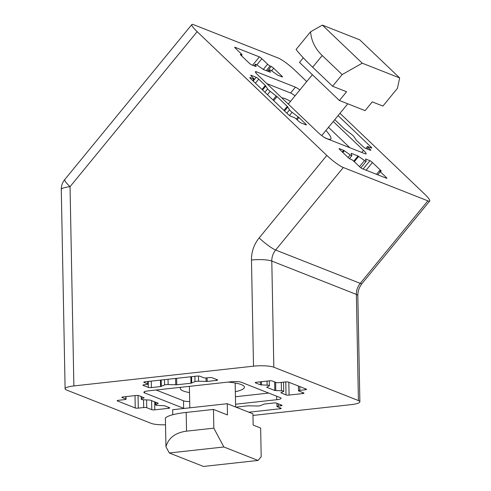 <?xml version="1.0" encoding="UTF-8"?>
<svg xmlns="http://www.w3.org/2000/svg" width="491" height="491" viewBox="0 0 491 491"><rect width="100%" height="100%" fill="white"/><g stroke="black" fill="none" stroke-linecap="round" stroke-linejoin="round"><path stroke-width="0.74" d="M338.09 115.612L370.963 146.981A2.289 0.356 39.3 0 1 371.755 148.049A2.289 0.356 39.3 0 1 371.478 148.024L367.741 146.551A2.289 0.356 39.3 0 0 367.464 146.527A2.289 0.356 39.3 0 0 368.262 147.595L370.005 149.258A2.289 0.356 39.3 0 1 370.803 150.326A2.289 0.356 39.3 0 1 370.527 150.301L365.322 148.251A2.289 0.356 39.3 0 1 362.849 146.441L356.227 140.113L353.962 136.67A3.056 0.479 39.3 0 0 352.98 135.565A3.056 0.479 39.3 0 0 351.396 134.221L344.535 128.961L334.782 119.651M164.589 384.969L160.569 386.57L151.388 387.577A2.289 0.448 178.9 0 1 148.343 387.417L143.139 385.367A2.289 0.448 178.9 0 1 142.918 385.183A2.289 0.448 178.9 0 1 144.231 384.754L146.649 384.49A2.289 0.448 178.9 0 0 147.969 384.06A2.289 0.448 178.9 0 0 147.748 383.876L144.004 382.403A2.289 0.448 178.9 0 1 143.789 382.219A2.289 0.448 178.9 0 1 145.103 381.789L196.922 376.094A2.289 0.448 178.9 0 1 199.972 376.247L203.71 377.72A2.289 0.448 178.9 0 0 206.76 377.88L209.178 377.616A2.289 0.448 178.9 0 1 212.229 377.769L217.433 379.825A2.289 0.448 178.9 0 1 217.648 380.003A2.289 0.448 178.9 0 1 216.335 380.433L207.159 381.446L198.542 381.231A3.056 0.595 178.9 0 0 196.461 381.311A3.056 0.595 178.9 0 0 194.988 381.624L190.968 383.226L176.76 384.784L168.143 384.576A3.056 0.595 178.9 0 0 166.062 384.649A3.056 0.595 178.9 0 0 164.589 384.969L164.485 379.66M235.336 391.72A32.081 6.23 178.9 0 0 244.42 387.184A32.081 6.23 178.9 0 0 228.168 382.084M290.494 101.385A32.081 4.996 39.3 0 0 285.05 98.623A32.081 4.996 39.3 0 0 281.859 97.936M324.244 137.363A32.081 4.996 39.3 0 0 326.945 138.609A32.081 4.996 39.3 0 0 330.805 138.959A32.081 4.996 39.3 0 0 325.932 130.44M326.816 155.426L197.155 31.67L70.047 186.684L73.877 385.932L253.509 366.176L251.472 260.021A30.552 27.165 -68.5 0 1 259.156 237.939L326.816 155.426A15.276 2.381 39.3 0 0 343.295 167.511L427.876 200.85A15.276 2.381 39.3 0 0 429.717 201.015A15.276 2.381 39.3 0 0 424.408 193.896L339.981 113.311M306.734 81.58L294.747 70.139A15.276 2.381 39.3 0 0 278.268 58.055L193.687 24.716A15.276 2.381 39.3 0 0 191.846 24.55A15.276 2.381 39.3 0 0 197.155 31.67M252.975 415.441L351.102 404.645A15.276 2.964 178.9 0 0 359.872 401.791A15.276 2.964 178.9 0 0 358.412 400.564L273.831 367.225A15.276 2.964 178.9 0 0 253.509 366.176M299.848 89.982A7.635 1.191 39.3 0 0 295.392 87.159L256.351 71.772A7.635 1.191 39.3 0 0 255.437 71.686A7.635 1.191 39.3 0 0 258.088 75.246L317.935 132.367A7.635 1.191 39.3 0 0 326.171 138.407L365.212 153.793A7.635 1.191 39.3 0 0 366.126 153.879A7.635 1.191 39.3 0 0 363.475 150.32L333.272 121.492M349.475 158.605L351.869 155.69A3.056 0.479 39.3 0 1 350.2 154.88L343.7 150.344L339.379 148.644A2.289 0.356 39.3 0 0 339.103 148.62A2.289 0.356 39.3 0 0 339.901 149.687L347.88 157.298A2.289 0.356 39.3 0 0 350.347 159.115L351.488 159.563A2.289 0.356 39.3 0 1 353.962 161.373L359.694 166.848A2.289 0.356 39.3 0 0 362.168 168.659L386.564 178.276A2.289 0.356 39.3 0 0 386.84 178.301A2.289 0.356 39.3 0 0 386.043 177.233L380.31 171.764L377.8 174.821M351.869 155.69A3.056 0.479 39.3 0 0 351.869 155.537L351.175 153.523M360.854 167.83L366.182 161.33A3.056 0.479 39.3 0 1 364.512 160.52L358.013 155.985L351.323 153.352M366.182 161.33A3.056 0.479 39.3 0 0 366.182 161.183L365.494 159.17M376.536 174.323L379.512 170.69A2.289 0.356 39.3 0 1 379.788 170.721L380.93 171.169A2.289 0.356 39.3 0 0 381.206 171.193A2.289 0.356 39.3 0 0 380.408 170.125L372.43 162.509A2.289 0.356 39.3 0 0 369.956 160.698L365.635 158.992M379.512 170.69A2.289 0.356 39.3 0 0 380.31 171.764M254.062 65.837L255.381 64.235A3.056 0.479 39.3 0 1 257.051 65.045L263.55 69.581L270.424 72.232L269.694 70.029L268.467 71.52M255.381 64.235A3.056 0.479 39.3 0 0 255.381 64.382L254.154 65.874M241.394 55.673L242.051 54.869A2.289 0.356 39.3 0 1 241.775 54.845L240.633 54.397A2.289 0.356 39.3 0 0 240.357 54.372A2.289 0.356 39.3 0 0 241.155 55.44L249.133 63.057A2.289 0.356 39.3 0 0 251.607 64.867L256.112 66.592L255.381 64.382M242.051 54.869A2.289 0.356 39.3 0 0 241.253 53.801L235.514 48.333A2.289 0.356 39.3 0 1 234.723 47.265A2.289 0.356 39.3 0 1 234.999 47.289L234.802 47.529M268.381 71.483L269.694 69.875A3.056 0.479 39.3 0 1 271.363 70.686L277.863 75.221L282.184 76.921A2.289 0.356 39.3 0 0 282.46 76.946A2.289 0.356 39.3 0 0 281.662 75.878L273.683 68.267A2.289 0.356 39.3 0 0 271.21 66.451L270.075 66.003A2.289 0.356 39.3 0 1 267.601 64.192L261.869 58.717A2.289 0.356 39.3 0 0 259.395 56.907L234.999 47.289M292.108 112.286A3.056 0.479 39.3 0 1 289.543 109.843L287.284 106.394L277.028 96.604L270.167 91.344A3.056 0.479 39.3 0 1 267.601 88.896L265.336 85.446L258.714 79.125A2.289 0.356 39.3 0 0 256.241 77.314L251.036 75.264A2.289 0.356 39.3 0 0 250.76 75.24A2.289 0.356 39.3 0 0 251.558 76.308L253.301 77.971A2.289 0.356 39.3 0 1 254.099 79.039A2.289 0.356 39.3 0 1 253.822 79.014L250.085 77.541A2.289 0.356 39.3 0 0 249.809 77.517A2.289 0.356 39.3 0 0 250.6 78.585L288.008 114.28A2.289 0.356 39.3 0 0 290.476 116.097L294.219 117.57A2.289 0.356 39.3 0 1 296.693 119.381L298.436 121.05A2.289 0.356 39.3 0 0 300.909 122.86L306.114 124.91A2.289 0.356 39.3 0 0 306.39 124.935A2.289 0.356 39.3 0 0 305.592 123.867L298.97 117.545L292.108 112.286L289.475 115.495M349.899 147.76L328.491 127.322M295.06 95.813A7.635 1.191 39.3 0 0 290.604 92.995L266.877 83.642M339.404 100.502L346.585 91.749L332.591 86.238L342.159 74.571L362.254 63.192L399.662 77.934L397.422 88.368L382.906 106.068L372.282 101.883L365.108 110.635L339.404 100.502L299.51 62.425L303.297 57.809M399.662 77.934L359.768 39.857L322.354 25.109L362.254 63.192M342.159 74.571L322.213 55.532C315.179 48.738 311.3 40.821 310.576 31.78L322.354 25.109M332.591 86.238L312.644 67.199A63.014 9.82 39.3 0 1 296.061 49.487L310.576 31.78M61.283 189.544A15.276 2.964 178.9 0 1 70.047 186.684A15.276 2.381 -140.7 0 1 64.744 179.565A15.276 15.276 0 0 0 61.283 189.544L65.107 388.792A15.276 2.964 178.9 0 0 66.561 390.014L151.148 423.359A15.276 2.964 178.9 0 0 165.528 424.795M73.877 385.932A15.276 2.964 178.9 0 0 65.107 388.792M235.582 404.234L276.715 399.711A7.635 1.485 178.9 0 0 281.098 398.281A7.635 1.485 178.9 0 0 280.373 397.667L241.333 382.28A7.635 1.485 178.9 0 0 231.169 381.752L148.264 390.873A7.635 1.485 178.9 0 0 143.881 392.303A7.635 1.485 178.9 0 0 144.606 392.917L183.646 408.303A7.635 1.485 178.9 0 0 184.082 408.451M276.949 403.283L277.01 406.517A2.289 0.448 178.9 0 1 278.329 406.094L280.748 405.824A2.289 0.448 178.9 0 0 282.061 405.394A2.289 0.448 178.9 0 0 281.84 405.21L276.636 403.16A2.289 0.448 178.9 0 0 273.591 403.007L264.41 404.013L260.39 405.615A3.056 0.595 178.9 0 1 256.836 406.002L248.219 405.793L235.962 407.143M277.01 406.517A2.289 0.448 178.9 0 0 277.231 406.701L280.975 408.181A2.289 0.448 178.9 0 1 281.19 408.365A2.289 0.448 178.9 0 1 279.876 408.788L279.858 407.739M248.814 412.207L279.876 408.788M283.54 382.145L283.712 391.345A3.056 0.595 178.9 0 1 283.43 391.597L280.846 392.8L286.026 394.911A2.289 0.448 178.9 0 0 289.076 395.071L302.683 393.573A2.289 0.448 178.9 0 0 303.997 393.144A2.289 0.448 178.9 0 0 303.776 392.96L298.737 390.971A2.289 0.448 178.9 0 1 298.522 390.787A2.289 0.448 178.9 0 1 299.835 390.363L305.23 389.768A2.289 0.448 178.9 0 0 306.544 389.338A2.289 0.448 178.9 0 0 306.329 389.154L288.432 382.102A2.289 0.448 178.9 0 0 285.381 381.943L279.103 382.636A2.289 0.448 178.9 0 1 276.052 382.477L272.315 381.004A2.289 0.448 178.9 0 0 269.264 380.844L256.548 382.243A2.289 0.448 178.9 0 0 255.228 382.673A2.289 0.448 178.9 0 0 255.449 382.857L260.488 384.846L267.122 385.171L267.049 381.09M283.712 391.345A3.056 0.595 178.9 0 0 281.441 390.811L281.275 382.397M269.307 380.844L269.399 385.699A3.056 0.595 178.9 0 1 269.117 385.957L266.674 387.282L274.8 390.486L281.441 390.811M269.399 385.699A3.056 0.595 178.9 0 0 267.122 385.171M125.997 396.599L126.046 399.183A2.289 0.448 178.9 0 1 124.732 399.613L118.448 400.3A2.289 0.448 178.9 0 0 117.134 400.73A2.289 0.448 178.9 0 0 117.355 400.914L135.246 407.966A2.289 0.448 178.9 0 0 138.296 408.125L143.691 407.53A2.289 0.448 178.9 0 1 146.741 407.69L151.78 409.672A2.289 0.448 178.9 0 0 154.831 409.832L168.431 408.334A2.289 0.448 178.9 0 0 169.745 407.904A2.289 0.448 178.9 0 0 169.53 407.72L164.491 405.738L157.857 405.406A3.056 0.595 178.9 0 1 155.579 404.879A3.056 0.595 178.9 0 1 155.862 404.621L158.305 403.295L150.178 400.091L143.538 399.766A3.056 0.595 178.9 0 1 141.267 399.238A3.056 0.595 178.9 0 1 141.549 398.98L144.133 397.778L138.953 395.666A2.289 0.448 178.9 0 0 135.903 395.513L123.18 396.912A2.289 0.448 178.9 0 0 121.866 397.342A2.289 0.448 178.9 0 0 122.087 397.526L125.825 398.999L125.782 396.624M235.435 396.74L268.737 393.076M156.101 390.014L183.499 400.809A7.635 1.485 178.9 0 0 189.692 401.54M180.762 387.301A32.081 6.23 178.9 0 0 180.271 388.418A32.081 6.23 178.9 0 0 189.52 392.597M227.247 403.706L252.945 413.833L253.16 425.071L260.641 428.023L261.194 456.734L258.039 460.448L223.878 446.982L213.831 428.152L213.475 409.426L227.462 414.938L227.247 403.706L172.666 409.709L172.764 414.748M258.039 460.448L203.458 466.45L169.297 452.984L165.952 446.712L165.399 417.994A37.433 7.273 -1.1 0 1 186.181 412.428L213.475 409.426M165.952 446.712C168.542 437.849 175.41 432.663 186.543 431.153L186.181 412.428M223.878 446.982L169.297 452.984M213.831 428.152L186.543 431.153M168.143 384.576L168.039 379.267M198.542 381.231L198.438 376.032M363.475 150.32L361.744 152.431M256.351 71.772L255.694 72.57M295.392 87.159L290.604 92.995M312.644 67.199L322.213 55.532M259.156 237.939A15.276 2.381 39.3 0 0 275.641 250.023L343.295 167.511M427.876 200.85L360.222 283.368L275.641 250.023A15.276 13.582 -68.5 0 0 271.793 261.065L356.374 294.404L358.412 400.564M362.057 283.534A15.276 2.381 -140.7 0 1 360.222 283.368A15.276 13.582 -68.5 0 0 356.374 294.404A15.276 2.964 178.9 0 1 357.829 295.631C357.81 291.157 359.222 287.125 362.057 283.534L429.717 201.015M273.831 367.225L271.793 261.065A15.276 2.964 -1.1 0 0 251.472 260.021M276.715 399.711L276.648 396.2M183.646 408.303L183.499 400.809M144.606 392.917L144.581 391.658M160.569 386.57L160.44 380.102M151.388 387.577L151.265 381.114M148.343 387.417L148.227 381.446M143.139 385.367L143.126 384.993M147.748 383.876L147.705 381.501M144.004 382.403L143.998 382.029M216.335 380.433L216.316 379.383M207.159 381.446L207.085 377.843M206.116 381.482L206.048 377.935M194.988 381.624L194.884 376.315M191.699 383.066L191.582 376.677M190.968 383.226L190.839 376.763M176.76 384.784L176.631 378.322M175.717 384.827L175.594 378.438M161.3 386.411L161.177 380.022M280.748 405.824L280.723 404.774M278.329 406.094L278.287 403.811M302.683 393.573L302.659 392.518M289.076 395.071L288.831 382.256M286.026 394.911L285.78 381.906M275.795 390.627L275.635 382.311M274.8 390.486L274.635 381.918M261.482 384.987L261.415 381.71M260.488 384.846L260.433 381.82M255.449 382.857L255.443 382.483M305.23 389.768L305.212 388.712M299.835 390.363L299.762 386.564M168.431 408.334L168.413 407.285M154.831 409.832L154.677 401.865M151.78 409.672L151.609 400.656M146.741 407.69L146.594 399.864M143.691 407.53L143.544 399.766M138.296 408.125L138.057 395.494M135.246 407.966L135.013 395.611M117.355 400.914L117.343 400.539M122.087 397.526L122.081 397.145M141.549 398.98L141.5 396.673M155.862 404.621L155.813 402.319M343.7 150.344L342.331 152.007M344.351 150.731L342.878 152.529M350.2 154.88L348.07 157.476M358.013 155.985L353.753 161.183M358.663 156.377L354.299 161.699M364.512 160.52L359.486 166.652M369.956 160.698L363.119 169.033M372.43 162.509L366.108 170.217M380.408 170.125L379.887 170.758M386.043 177.233L385.527 177.871M370.963 146.981L370.441 147.613M368.262 147.595L367.133 148.963M370.005 149.258L369.484 149.89M241.775 54.845L241.228 55.514M259.395 56.907L252.558 65.248M261.869 58.717L256.818 64.88M267.601 64.192L263.293 69.446M270.075 66.003L266.263 70.649M271.21 66.451L267.405 71.097M273.683 68.267L271.578 70.833M281.662 75.878L281.147 76.516M265.827 85.999L262.556 89.994M265.336 85.446L262.028 89.485M267.601 88.896L264.882 92.216M270.167 91.344L267.448 94.659M276.23 95.929L272.959 99.925M277.028 96.604L273.714 100.643M287.284 106.394L283.97 110.432M287.769 106.946L284.498 110.935M289.543 109.843L286.824 113.157M298.178 116.876L296.368 119.086M298.97 117.545L297.123 119.798M305.592 123.867L305.071 124.505M253.822 79.014L252.607 80.499M256.241 77.314L253.184 81.046M258.714 79.125L255.406 83.163M235.171 382.998L235.631 407.008M321.715 135.584L347.775 103.804M288.291 104.074L312.374 74.7M191.846 24.55L64.744 179.565M357.829 295.631L359.872 401.791M189.397 386.349L189.814 407.818M147.914 381.482L147.969 384.06M298.43 386.043L298.522 390.787M141.212 396.562L141.267 399.238M155.524 402.203L155.579 404.879M365.869 148.466L367.464 146.527M252.773 80.659L254.099 79.039"/></g></svg>
